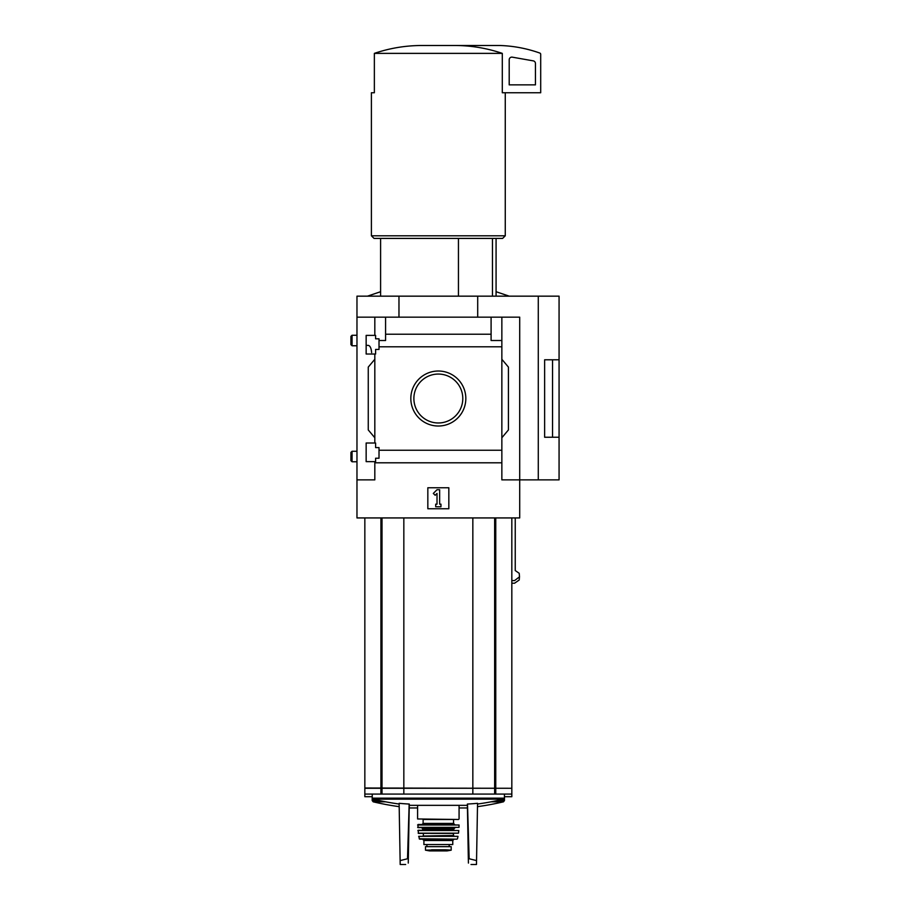 <?xml version="1.0" encoding="UTF-8"?>
<svg xmlns="http://www.w3.org/2000/svg" width="910" height="910" viewBox="0 0 910 910"><rect width="100%" height="100%" fill="white"/><g stroke="black" fill="none" stroke-linecap="round" stroke-linejoin="round"><path stroke-width="1.36" d="M371.621 352.591C371.223 348.064 370.074 345.652 368.186 345.368L366.15 345.368M366.15 461.643L366.15 443.011L375.602 443.011L375.602 447.595L379.015 447.595L379.015 458.23L375.602 458.23L375.602 461.643L366.15 461.643M366.15 354.024L366.15 335.392L375.602 335.392L375.602 338.804L379.015 338.804L379.015 349.44L375.602 349.44L375.602 354.024L366.15 354.024M374.818 354.024L374.818 443.011M374.818 335.392L374.818 317.158L356.97 317.158L356.97 296.159L559.07 296.159L559.07 437.232L544.635 437.255L544.635 359.78L559.07 359.78L552.541 359.803L552.541 437.232L559.07 437.232L559.07 479.877L538.276 479.877L538.276 296.159M410.831 398.512A27.505 27.505 0 0 1 452.088 374.704A27.505 27.505 0 0 1 452.088 422.331A27.505 27.505 0 0 1 410.831 398.512M374.818 461.643L374.818 479.877L356.97 479.877L356.97 517.938L519.701 517.938L519.701 479.877L501.854 479.877L501.854 450.245L379.015 450.245M501.854 450.245L501.854 346.79L379.015 346.79M356.97 479.877L356.97 317.158M501.854 346.79L501.854 340.511L491.093 340.511L491.093 334.232L385.578 334.232L385.578 340.511L379.015 340.511M491.093 334.232L491.093 317.158L374.818 317.158M501.854 462.803L374.818 462.803M458.447 238.409L458.447 296.159M364.842 517.938L364.842 788.276L403.835 788.276L403.835 794.077L511.829 794.077L511.829 796.705L504.424 796.705M364.842 788.276L364.842 794.077L403.835 794.077M403.835 788.276L472.836 788.276L472.836 794.077M472.836 788.276L511.829 788.276L511.829 794.077M364.842 788.014L511.829 788.276M515.242 517.938L515.242 570.559L519.212 573.3L519.508 576.826L514.559 580.591L511.829 580.591M538.276 479.877L519.701 479.877L519.701 317.158L491.093 317.158M385.578 317.158L385.578 334.232M501.854 317.158L501.854 340.511M374.818 437.755L368.254 429.941L368.254 367.094L374.818 359.279M501.854 359.279L508.417 367.094L508.417 429.941L501.854 437.755M427.837 508.758L427.837 487.76L448.835 487.76L448.835 508.758L427.837 508.758M398.967 317.158L398.967 296.159M477.704 317.158L477.704 296.159M544.635 437.232L552.541 437.232M544.635 359.803L552.541 359.803M413.879 398.512A24.445 24.445 0 0 1 450.564 377.343A24.445 24.445 0 0 1 450.564 419.692A24.445 24.445 0 0 1 413.879 398.512M433.308 493.436L437.016 489.728L439.644 489.728L439.644 504.163L440.963 504.163L440.963 506.779L435.708 506.779L435.708 504.163L437.016 504.163L437.016 493.436L435.162 495.29L433.308 493.436M455.694 45.5C471.573 45.614 487.112 48.241 502.297 53.371L502.297 92.74L540.699 92.74L540.699 54.293A1.308 1.308 0 0 0 539.823 53.064A131.233 131.233 0 0 0 500.011 45.5L420.977 45.5C405.03 45.625 389.491 48.241 374.363 53.371L374.363 92.74L371.405 92.74L371.405 235.792L505.266 235.792L505.266 92.74M502.297 53.371L374.363 53.371M505.266 235.792L502.638 238.409L374.033 238.409L371.405 235.792M492.458 238.409L492.458 296.159M512.284 57.159A2.628 2.628 0 0 0 509.202 59.753L509.202 84.869L535.444 84.869L535.444 63.45A2.628 2.628 0 0 0 533.271 60.868L512.284 57.159M403.835 517.938L403.835 788.014M472.836 517.938L472.836 788.014M467.399 805.248A285.456 285.456 0 0 1 466.477 805.339L410.183 805.339A285.456 285.456 0 0 1 409.272 805.248M467.501 804.042L469.162 858.756L468.332 858.756L467.376 804.053A283.772 283.727 180 0 0 467.501 804.042A283.033 245.108 90 0 0 477.545 803.303L476.476 864.5L471.016 864.5M405.655 864.5L400.195 864.5L399.126 803.303A283.033 245.108 -90 0 0 409.159 804.042A283.772 283.727 180 0 0 409.284 804.053L408.26 863.078C404.802 864.955 404.802 864.955 408.26 863.078L408.328 858.756L407.509 858.756L409.159 804.042M400.127 860.598L407.509 858.756M468.411 863.078C471.869 864.955 471.869 864.955 468.411 863.078L468.332 858.756M469.162 858.756L476.544 860.598M445.126 849.792L451.189 850.133L451.189 846.653L425.471 846.653L425.471 850.133L445.126 849.792L431.545 849.792M423.901 840.487L452.771 840.487L452.771 844.548L423.901 844.548L423.901 840.487L422.581 839.168M458.538 819.489L417.599 818.966L458.538 819.489M423.116 823.425L453.555 823.425L453.555 819.489L423.116 819.489L423.116 823.425L422.058 824.471L438.336 824.471M453.555 823.425L454.602 824.471L422.058 824.471M417.599 825.006L459.061 825.006L418.122 824.471L417.929 827.622L459.004 827.372L417.667 827.372M422.843 828.93L453.817 828.93L455.137 827.622L421.535 827.622L422.843 828.93L422.32 830.25M417.883 830.534L458.788 830.534L418.145 830.25L418.441 833.401L458.492 833.173L418.179 833.173M453.817 833.401L430.464 833.401M453.294 833.924L453.817 836.017L430.464 836.017M418.68 836.336L457.992 836.336L418.68 836.336L419.681 839.168L456.979 839.168L419.169 838.758M449.221 846.653L449.221 844.548M364.842 794.077L364.842 796.705L372.247 796.705M511.829 583.219L514.559 583.219L519.212 580.011L519.508 576.485M467.444 807.864A285.456 285.456 0 0 1 466.477 807.966L459.072 807.966M417.599 807.966L410.183 807.966A285.456 285.456 0 0 1 409.227 807.864M352.056 345.766L352.056 335.267L350.93 336.393L350.93 344.64L352.056 345.766L356.97 345.766M352.056 461.768L352.056 451.269L350.93 452.395L350.93 460.642L352.056 461.768L356.97 461.768M380.915 788.276L380.915 794.077M382.018 788.276L382.018 794.077M494.642 788.276L494.642 794.077M495.757 788.276L495.757 794.077M495.757 517.938L495.757 788.014M380.915 517.938L380.915 788.014M382.018 517.938L382.018 788.014M494.642 517.938L494.642 788.014M504.424 794.077L504.424 798.15L372.247 798.15L373.054 799.162A285.456 285.456 0 0 0 399.137 804.03M504.424 798.15L503.617 799.162L373.054 799.162M453.817 828.93L453.817 829.727L422.843 829.727M453.294 835.494L422.843 836.017M449.153 846.653L449.153 844.548M451.189 850.179L447.06 850.907L429.6 850.907L425.471 850.179M504.47 796.705L504.47 800.55L497.417 800.55M379.242 800.55L372.19 800.55L373.202 801.824A285.456 285.456 0 0 0 399.183 806.658M477.488 806.658A285.456 285.456 0 0 0 503.457 801.824L491.025 801.824M385.647 801.824L373.202 801.824M380.596 238.409L380.596 296.159M511.829 517.938L511.829 788.014M496.075 238.409L496.075 296.159M372.247 794.077L372.247 798.15M477.534 804.03A285.456 285.456 0 0 0 503.617 799.162M417.599 805.339L417.599 818.966M459.072 805.339L459.072 818.966M459.061 825.006L459.004 827.372M458.788 830.534L458.492 833.173M423.377 833.924L423.377 835.494M457.992 836.336L457.491 838.758M452.771 840.487L454.079 839.168M426.892 846.653L426.892 844.548M429.6 850.907L446.992 850.918M438.336 850.918L430.066 850.566M496.075 291.712L509.202 296.159M380.596 291.712L367.469 296.159M372.19 796.705L372.19 800.55M504.47 800.55L503.457 801.824M352.056 335.267L356.97 335.267M352.056 451.269L356.97 451.269"/></g></svg>
